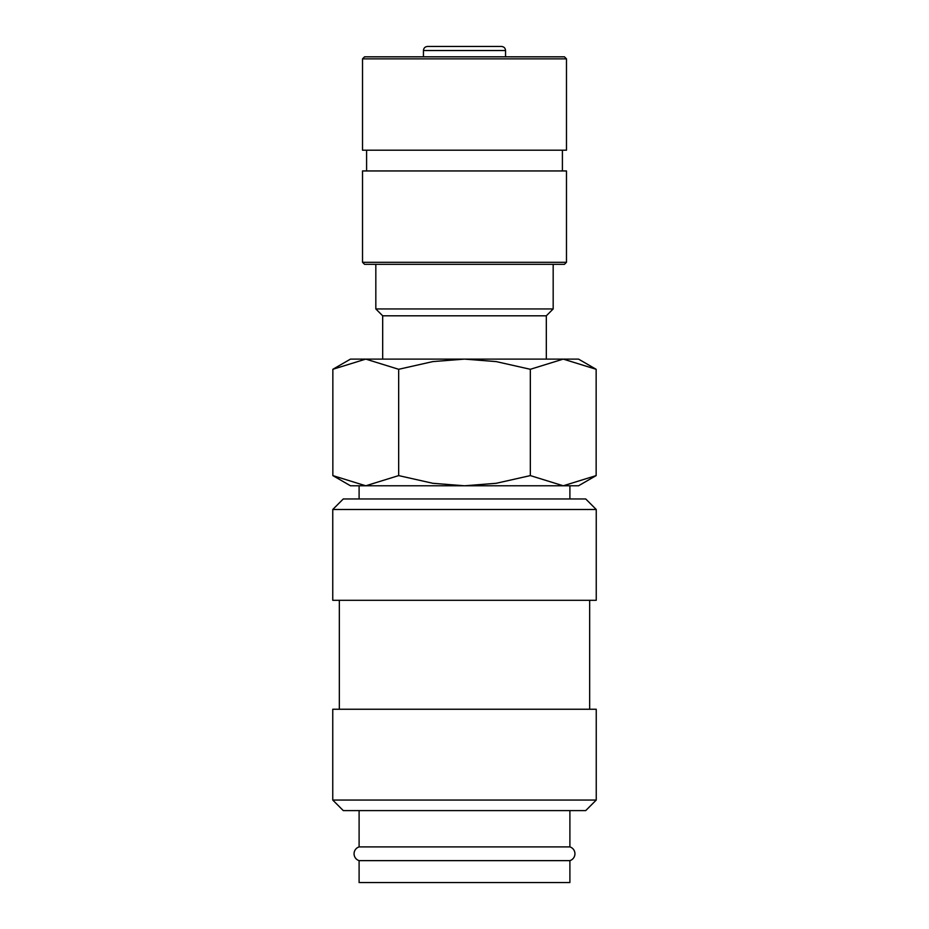 <?xml version="1.0" encoding="UTF-8"?>
<svg xmlns="http://www.w3.org/2000/svg" width="929" height="929" viewBox="0 0 929 929"><rect width="100%" height="100%" fill="white"/><g stroke="black" fill="none" stroke-linecap="round" stroke-linejoin="round"><path stroke-width="1.39" d="M359.105 810.599L359.105 846.9A7.2 7.2 0 0 0 359.105 860.637L359.105 882.55L569.895 882.55L569.895 860.637L359.105 860.637M569.895 860.637A7.2 7.2 0 0 0 569.895 846.9L569.895 810.599M596.244 509.498L585.711 498.954L343.289 498.954L332.756 509.498L332.756 600.308L596.244 600.308L596.244 509.498L332.756 509.498M589.66 709.245L589.66 600.308M339.34 600.308L339.34 709.245M596.244 800.055L596.244 709.245L332.756 709.245L332.756 800.055L343.289 810.599L585.711 810.599L596.244 800.055L332.756 800.055M596.151 369.289L578.512 359.105L563.241 359.105L596.151 369.289L596.151 475.602L563.241 485.786L569.895 485.786L569.895 498.954M350.488 359.105L332.849 369.289L365.759 359.105L464.5 359.105L496.214 361.602L530.331 369.289L563.241 359.105L464.5 359.105L432.786 361.602L398.669 369.289L365.759 359.105L350.488 359.105M563.241 485.786L530.331 475.602L496.214 483.289L464.5 485.786L578.512 485.786L596.151 475.602M332.849 475.602L350.488 485.786L464.5 485.786L432.786 483.289L398.669 475.602L365.759 485.786L332.849 475.602L332.849 369.289M365.759 485.786L359.105 485.786L359.105 498.954M423.45 56.82L423.45 50.526C423.67 48.076 425.029 46.717 427.537 46.45L501.463 46.45C503.971 46.717 505.33 48.076 505.55 50.526L505.55 56.82M566.481 58.864L564.437 56.82L364.563 56.82L362.519 58.864L362.519 150.208L566.481 150.208L566.481 58.864L362.519 58.864M562.405 170.948L562.405 150.208M366.595 150.208L366.595 170.948M566.481 262.292L566.481 170.948L362.519 170.948L362.519 262.292L364.563 264.335L564.437 264.335L566.481 262.292L362.519 262.292M546.322 359.105L546.322 315.802L553.173 308.951L553.173 264.335M375.827 264.335L375.827 308.951L382.678 315.802L382.678 359.105M464.5 46.45L498.699 46.45M359.105 846.9L569.895 846.9M382.678 315.802L546.322 315.802M375.827 308.951L553.173 308.951M398.669 475.602L398.669 369.289M530.331 475.602L530.331 369.289M423.45 50.526L505.55 50.526"/></g></svg>

